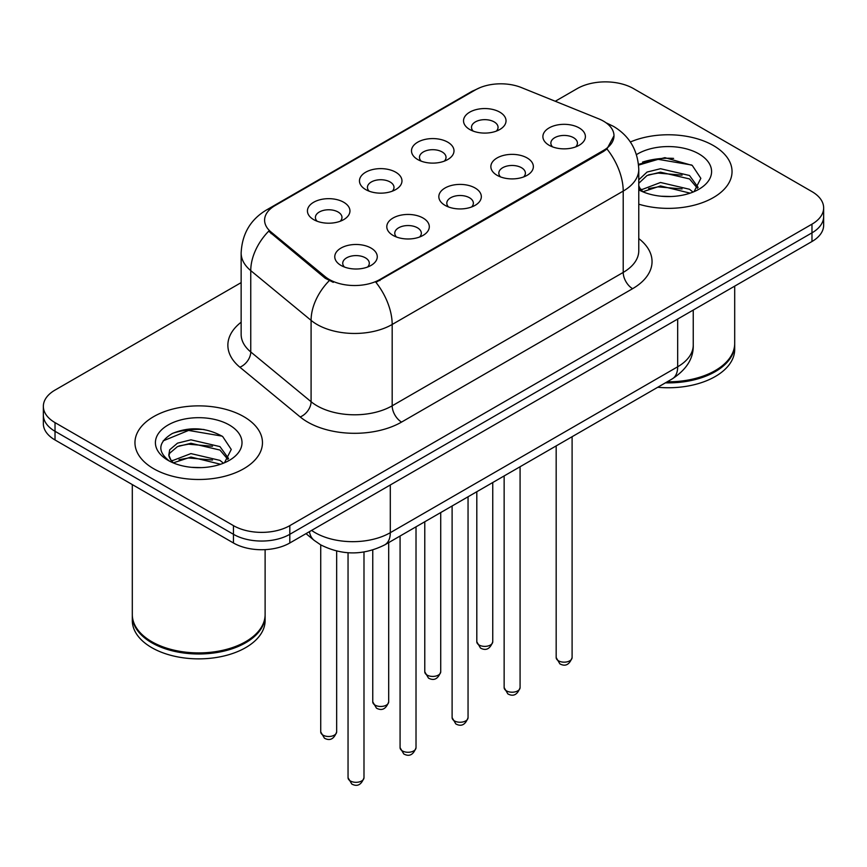 <?xml version="1.0" encoding="UTF-8"?>
<svg xmlns="http://www.w3.org/2000/svg" width="867" height="867" viewBox="0 0 867 867"><rect width="100%" height="100%" fill="white"/><g stroke="black" fill="none" stroke-linecap="round" stroke-linejoin="round"><path stroke-width="1.3" d="M417.721 159.528L417.721 159.528A21.252 12.268 180 0 1 417.721 142.177A21.252 12.268 180 0 1 447.773 142.177A21.252 12.268 180 0 1 447.773 159.528A21.252 12.268 180 0 1 417.721 159.528M444.294 161.154A13.287 7.673 0 0 0 446.028 157.36A13.287 7.673 0 0 0 442.137 151.942A13.287 7.673 0 0 0 427.669 150.273A13.287 7.673 0 0 0 419.465 157.36A13.287 7.673 0 0 0 421.21 161.154M365.69 189.57L365.69 189.57A21.252 12.268 180 0 1 365.69 172.219A21.252 12.268 180 0 1 395.742 172.219A21.252 12.268 180 0 1 395.742 189.57A21.252 12.268 180 0 1 365.69 189.57M392.263 191.195A13.287 7.673 0 0 0 393.997 187.402A13.287 7.673 0 0 0 390.107 181.983A13.287 7.673 0 0 0 375.639 180.314A13.287 7.673 0 0 0 367.435 187.402A13.287 7.673 0 0 0 369.179 191.195M313.659 219.611L313.659 219.611A21.252 12.268 180 0 1 313.659 202.26A21.252 12.268 180 0 1 343.722 202.26A21.252 12.268 180 0 1 343.722 219.611A21.252 12.268 180 0 1 313.659 219.611M340.232 221.237A13.287 7.673 0 0 0 341.977 217.444A13.287 7.673 0 0 0 338.087 212.014A13.287 7.673 0 0 0 323.608 210.356A13.287 7.673 0 0 0 315.404 217.444A13.287 7.673 0 0 0 317.149 221.237M469.751 129.497L469.751 129.497A21.252 12.268 180 0 1 469.751 112.146A21.252 12.268 180 0 1 499.804 112.146A21.252 12.268 180 0 1 499.804 129.497A21.252 12.268 180 0 1 469.751 129.497M496.314 131.123A13.287 7.673 0 0 0 498.059 127.319A13.287 7.673 0 0 0 494.168 121.9A13.287 7.673 0 0 0 479.7 120.242A13.287 7.673 0 0 0 471.496 127.319A13.287 7.673 0 0 0 473.241 131.123M497.084 175.307L497.084 175.307A21.252 12.268 180 0 1 497.084 157.957A21.252 12.268 180 0 1 527.136 157.957A21.252 12.268 180 0 1 527.136 175.307A21.252 12.268 180 0 1 497.084 175.307M523.646 176.933A13.287 7.673 0 0 0 525.391 173.14A13.287 7.673 0 0 0 521.5 167.721A13.287 7.673 0 0 0 507.022 166.052A13.287 7.673 0 0 0 498.828 173.14A13.287 7.673 0 0 0 500.562 176.933M445.053 205.349L445.053 205.349A21.252 12.268 180 0 1 445.053 187.998A21.252 12.268 180 0 1 475.105 187.998A21.252 12.268 180 0 1 475.105 205.349A21.252 12.268 180 0 1 445.053 205.349M471.615 206.975A13.287 7.673 0 0 0 473.36 203.181A13.287 7.673 0 0 0 469.47 197.752A13.287 7.673 0 0 0 454.991 196.094A13.287 7.673 0 0 0 446.798 203.181A13.287 7.673 0 0 0 448.542 206.975M393.022 235.39L393.022 235.39A21.252 12.268 180 0 1 393.022 218.04A21.252 12.268 180 0 1 423.074 218.04A21.252 12.268 180 0 1 423.074 235.39A21.252 12.268 180 0 1 393.022 235.39M419.585 237.016A13.287 7.673 0 0 0 421.329 233.223A13.287 7.673 0 0 0 417.439 227.793A13.287 7.673 0 0 0 402.971 226.135A13.287 7.673 0 0 0 394.767 233.223A13.287 7.673 0 0 0 396.512 237.016M340.991 265.421L340.991 265.421A21.252 12.268 180 0 1 340.991 248.07A21.252 12.268 180 0 1 371.043 248.07A21.252 12.268 180 0 1 371.043 265.421A21.252 12.268 180 0 1 340.991 265.421M367.565 267.058A13.287 7.673 0 0 0 369.299 263.254A13.287 7.673 0 0 0 365.408 257.835A13.287 7.673 0 0 0 350.94 256.177A13.287 7.673 0 0 0 342.736 263.254A13.287 7.673 0 0 0 344.481 267.058M549.114 145.266L549.114 145.266A21.252 12.268 180 0 1 549.114 127.915A21.252 12.268 180 0 1 579.167 127.915A21.252 12.268 180 0 1 579.167 145.266A21.252 12.268 180 0 1 549.114 145.266M575.677 146.902A13.287 7.673 0 0 0 577.422 143.098A13.287 7.673 0 0 0 573.531 137.68A13.287 7.673 0 0 0 559.052 136.021A13.287 7.673 0 0 0 550.859 143.098A13.287 7.673 0 0 0 552.593 146.902M598.696 118.822A35.861 20.7 180 0 1 603.486 121.142A35.861 20.7 180 0 1 613.988 135.783A35.861 20.7 180 0 1 603.486 150.425L379.963 279.467A35.861 20.7 180 0 1 325.233 276.703L271.089 232.053A35.861 20.7 180 0 1 264.598 220.185A35.861 20.7 180 0 1 275.11 205.544L475.441 89.875A35.861 20.7 180 0 1 521.37 87.556L598.696 118.822M713.368 145.548A63.757 36.804 0 0 0 630.352 141.993A63.757 36.804 0 0 1 713.368 145.548A63.757 36.804 0 0 1 732.041 171.568A63.757 36.804 0 0 0 713.368 145.548M243.79 416.648A63.757 36.804 0 0 0 174.31 408.671A63.757 36.804 0 0 0 134.959 442.679A63.757 36.804 0 0 0 153.632 468.7A63.757 36.804 0 0 0 223.112 476.687A63.757 36.804 0 0 0 262.463 442.679A63.757 36.804 0 0 0 243.79 416.648A63.757 36.804 0 0 0 174.31 408.671A63.757 36.804 0 0 0 134.959 442.679A63.757 36.804 0 0 0 153.632 468.7A63.757 36.804 0 0 0 223.112 476.687A63.757 36.804 0 0 0 262.463 442.679A63.757 36.804 0 0 0 243.79 416.648M613.988 135.783L606.965 148.961L603.486 151.487L375.931 282.349A46.482 26.834 60 0 1 392.177 324.475A53.125 30.67 180 0 1 317.04 324.475A53.125 30.67 180 0 1 311.09 320.378L250.758 270.623A53.125 30.67 180 0 1 241.145 253.034L241.145 334.369A53.125 30.67 0 0 0 250.758 351.959L311.09 401.714A53.125 30.67 0 0 0 317.04 405.81A53.125 30.67 0 0 0 392.177 405.81L623.21 272.422A53.125 30.67 0 0 0 638.773 250.736L638.773 169.401A53.125 30.67 180 0 1 623.21 191.087A46.482 26.834 -120 0 0 606.965 148.961M241.145 282.62L55.022 390.085A39.849 23.008 0 0 0 43.35 406.352L43.35 423.703A39.849 23.008 0 0 0 55.022 439.97L233.461 542.991L233.461 534.31A39.849 23.008 0 0 0 289.806 534.31L811.978 232.844A39.849 23.008 0 0 0 823.65 216.577A39.849 23.008 0 0 1 811.978 232.844L289.806 534.31A39.849 23.008 0 0 1 233.461 534.31L55.022 431.289L233.461 534.31L233.461 525.64A39.849 23.008 0 0 0 289.806 525.64L811.978 224.163A39.849 23.008 0 0 0 823.65 207.896A39.849 23.008 0 0 0 811.978 191.629L633.539 88.607A39.849 23.008 0 0 0 577.194 88.607L555.27 101.266M43.35 415.022A39.849 23.008 0 0 0 55.022 431.289A39.849 23.008 0 0 1 43.35 415.022M333.286 282.349L325.233 278.274L268.672 231.186A46.482 31.093 129.5 0 0 250.758 270.623L250.758 351.959A13.287 8.887 -50.5 0 1 239.877 367.207A66.412 38.343 180 0 1 241.145 322.21M638.773 204.189A63.757 36.804 0 0 0 732.041 171.568A63.757 36.804 0 0 1 638.773 204.189M43.35 406.352A39.849 23.008 0 0 0 55.022 422.619L233.461 525.64M204.027 429.512A53.125 30.67 0 0 0 172.934 433.207M673.605 158.401A53.125 30.67 0 0 0 642.512 162.107M233.461 542.991A39.849 23.008 0 0 0 289.806 542.991L811.978 241.514A39.849 23.008 0 0 0 823.65 225.247L823.65 207.896M667.222 381.794A66.412 38.343 0 0 0 715.242 370.567A66.412 38.343 0 0 0 734.696 343.451L734.696 286.132M666.951 381.946A65.74 37.953 0 0 0 714.776 370.838A65.74 37.953 0 0 0 715.015 370.697M665.401 382.846A66.412 38.343 0 0 0 734.696 344.535A66.412 38.343 0 0 0 734.696 343.993M657.728 387.267A66.412 38.343 0 0 0 734.696 349.423L734.696 344.535M661.033 196.224L671.156 196.516M641.179 189.862L660.513 182.493L689.514 189.266L693.036 192.095M642.956 191.726L660.513 185.928L690.154 193.157M638.773 185.581A30.02 17.329 0 0 0 643.227 191.965M638.773 179.837L647.053 172.056L660.513 168.718L689.514 175.502L698.141 187.413M638.773 183.284L647.053 175.502L660.513 172.165L689.514 178.938L697.469 188.312M638.773 189.862A43.307 25.002 0 0 0 698.91 189.244A43.307 25.002 0 0 0 698.91 153.893A43.307 25.002 0 0 0 636.476 154.608M694.055 191.661L700.839 178.342L692.256 165.413L664.902 157.664L638.502 164.318M641.482 191.206L638.773 188.02M638.578 165.109L658.151 159.322L691.671 165.023M648.614 174.82L658.151 173.097L682.08 175.145M648.614 188.594L658.151 186.871L682.08 188.919M641.006 189.656L641.743 189.309M245.437 641.808A65.74 37.953 0 0 1 245.198 641.948A65.74 37.953 0 0 1 152.224 641.948L151.758 641.678A66.412 38.343 0 0 0 245.664 641.678A66.412 38.343 0 0 0 265.118 614.562L265.118 549.635M132.304 615.104A66.412 38.343 0 0 0 132.304 615.646A66.412 38.343 0 0 0 151.758 642.761A66.412 38.343 0 0 0 224.12 651.074A66.412 38.343 0 0 0 265.118 615.646A66.412 38.343 0 0 0 265.118 615.104M132.304 615.646L132.304 620.523A66.412 38.343 0 0 0 151.758 647.638A66.412 38.343 0 0 0 224.12 655.951A66.412 38.343 0 0 0 265.118 620.523L265.118 615.646M191.455 467.324L201.577 467.627M171.601 460.973L190.935 453.593L219.947 460.377L223.458 463.195M173.378 462.826L190.935 457.039L220.576 464.257M171.904 462.317L168.805 455.045A30.02 17.329 0 0 0 173.649 463.065M168.805 455.045L169.704 449.789L177.486 443.167L190.935 439.829L219.947 446.603L228.563 458.524M168.881 455.468L169.704 453.224L177.486 446.603L190.935 443.265L219.947 450.049L227.891 459.412M224.477 462.772L231.261 449.453L222.678 436.524C206.227 427.355 189.374 426.38 172.143 433.587C158.011 442.322 157.122 451.49 169.477 461.103L169.629 461.201M229.332 425.003A43.307 25.002 0 0 0 168.09 425.003A43.307 25.002 0 0 0 168.09 460.355A43.307 25.002 0 0 0 229.332 460.355A43.307 25.002 0 0 0 229.332 425.003M132.304 484.588L132.304 614.562A66.412 38.343 0 0 0 151.758 641.678L152.224 641.948M163.148 440.87L188.572 430.433L222.093 436.123M179.035 445.931L188.572 444.197L212.502 446.256M179.035 459.705L188.572 457.971L212.502 460.03M171.428 460.756L172.165 460.41M379.963 279.467L379.963 280.54M325.233 276.703L325.233 278.274M271.089 232.053L271.089 233.624M603.486 150.425L603.486 151.487M401.573 422.077A13.287 7.673 60 0 1 392.177 405.81L392.177 324.475L623.21 191.087L623.21 272.422A13.287 7.673 60 0 0 632.596 288.689L401.573 422.077A66.412 38.343 180 0 1 307.655 422.077A66.412 38.343 180 0 1 300.21 416.951L239.877 367.207M638.773 169.401C637.874 150.294 629.475 135.978 613.587 126.43L606.878 123.157A46.482 21.773 112 0 0 606.25 122.93M271.154 208.253A46.482 26.834 -120 0 0 266.332 210.063C250.444 219.611 242.045 233.927 241.145 253.034M266.332 210.063L471.529 91.599A46.482 26.834 60 0 1 475.051 90.103M329.2 280.735A46.482 31.093 129.5 0 0 311.09 320.378L311.09 401.714A13.287 8.887 -50.5 0 1 300.21 416.951M638.773 238.577A66.412 38.343 180 0 1 632.596 288.689M289.806 525.64L289.806 542.991M811.978 224.163L811.978 241.514M55.022 422.619L55.022 439.97M311.6 530.409A53.125 30.67 0 0 0 315.165 532.685A53.125 30.67 0 0 0 390.302 532.685L677.68 366.774A53.125 30.67 0 0 0 693.242 345.077C693.633 358.266 686.61 369.548 672.174 378.933L384.796 544.844A26.563 15.335 60 0 0 390.302 532.685L390.302 484.967M677.68 319.056L677.68 366.774A26.563 15.335 60 0 1 672.174 378.933M309.443 531.655A26.563 17.763 129.5 0 0 314.071 540.293L306.008 533.639M572.101 657.565C569.478 664.729 565.403 666.831 559.876 663.862L556.17 657.565A7.966 4.606 0 0 0 558.5 660.817A7.966 4.606 0 0 0 567.191 661.814A7.966 4.606 0 0 0 572.101 657.565L572.101 436.708M479.148 645.037A7.966 4.606 0 0 0 487.828 646.034A7.966 4.606 0 0 0 492.749 641.786C490.126 648.949 486.051 651.052 480.513 648.082L476.807 641.786A7.966 4.606 0 0 0 479.148 645.037M520.081 687.607C517.447 694.77 513.372 696.873 507.845 693.893L504.139 687.607A7.966 4.606 0 0 0 506.469 690.858A7.966 4.606 0 0 0 515.161 691.855A7.966 4.606 0 0 0 520.081 687.607L520.081 466.749M468.05 717.638C465.427 724.812 461.342 726.904 455.814 723.934L452.108 717.638A7.966 4.606 0 0 0 454.438 720.9A7.966 4.606 0 0 0 463.13 721.897A7.966 4.606 0 0 0 468.05 717.638L468.05 496.78M416.019 747.679C413.396 754.843 409.322 756.945 403.794 753.976L400.077 747.679A7.966 4.606 0 0 0 402.418 750.93A7.966 4.606 0 0 0 411.099 751.927A7.966 4.606 0 0 0 416.019 747.679L416.019 526.822M363.988 777.721C361.366 784.884 357.291 786.987 351.764 784.017L348.046 777.721A7.966 4.606 0 0 0 350.387 780.972A7.966 4.606 0 0 0 359.068 781.969A7.966 4.606 0 0 0 363.988 777.721L363.988 552.008M427.117 675.079A7.966 4.606 0 0 0 435.798 676.076A7.966 4.606 0 0 0 440.718 671.827C438.095 678.991 434.02 681.094 428.493 678.113L424.776 671.827A7.966 4.606 0 0 0 427.117 675.079M375.086 705.12A7.966 4.606 0 0 0 383.767 706.117A7.966 4.606 0 0 0 388.687 701.858C386.064 709.033 381.989 711.124 376.462 708.155L372.756 701.858A7.966 4.606 0 0 0 375.086 705.12M323.055 735.151A7.966 4.606 0 0 0 331.736 736.148A7.966 4.606 0 0 0 336.656 731.9C334.033 739.074 329.959 741.166 324.431 738.196L320.725 731.9A7.966 4.606 0 0 0 323.055 735.151M471.529 91.599L480.058 87.632M606.878 123.157L606.174 122.876M384.796 544.844C363.425 555.584 342.042 555.584 320.671 544.844L314.071 540.293M693.242 345.077L693.242 310.072M556.17 657.565L556.17 445.909M492.749 641.786L492.749 482.518M476.807 641.786L476.807 491.73M504.139 687.607L504.139 475.95M452.108 717.638L452.108 505.981M400.077 747.679L400.077 536.023M348.046 777.721L348.046 552.745M440.718 671.827L440.718 512.56M424.776 671.827L424.776 521.761M388.687 701.858L388.687 542.601M372.756 701.858L372.756 550.014M336.656 731.9L336.656 551.065M320.725 731.9L320.725 544.877"/></g></svg>
